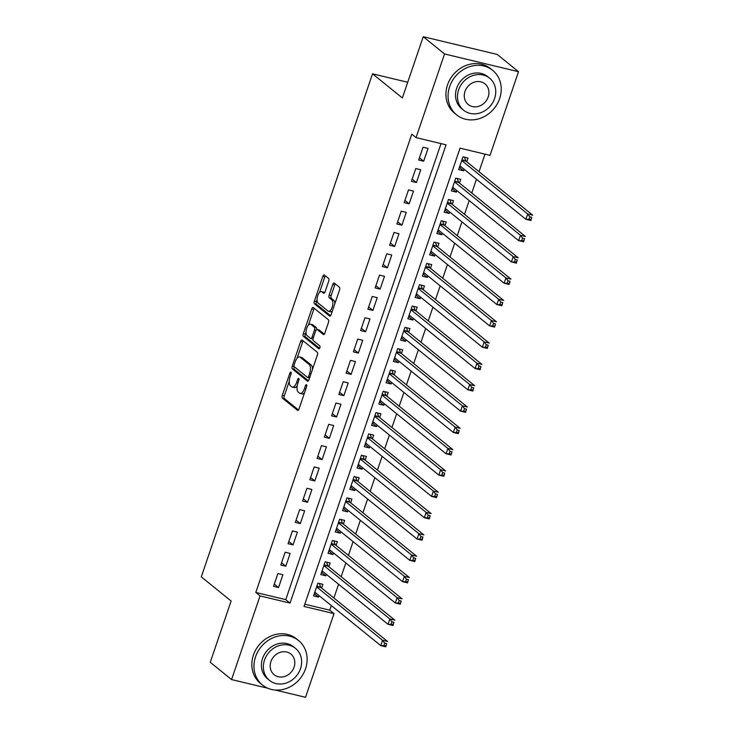 <?xml version="1.0" encoding="UTF-8"?>
<svg xmlns="http://www.w3.org/2000/svg" width="734" height="734" viewBox="0 0 734 734"><rect width="100%" height="100%" fill="white"/><g stroke="black" fill="none" stroke-linecap="round" stroke-linejoin="round"><path stroke-width="1.1" d="M290.958 372.129A1.578 0.697 -76.5 0 0 290.829 372.065A1.578 0.697 -76.5 0 0 289.875 373.12L282.306 395.351A2.248 0.991 -76.5 0 0 282.434 398.122L297.49 410.315A2.248 0.991 -76.5 0 0 297.683 410.407A2.248 0.991 -76.5 0 0 299.041 408.902L306.61 386.671A1.578 0.697 -76.5 0 0 306.528 384.735A1.578 0.697 -76.5 0 0 306.39 384.662A1.578 0.697 -76.5 0 0 305.436 385.717L304.463 388.598A7.193 3.175 -76.5 0 1 300.105 393.424A7.193 3.175 -76.5 0 1 299.5 393.121L298.252 392.112A7.193 3.175 -76.5 0 1 297.848 383.249L298.83 380.368A1.578 0.697 -76.5 0 0 298.738 378.432A1.578 0.697 -76.5 0 0 298.61 378.368A1.578 0.697 -76.5 0 0 297.655 379.423L296.683 382.295A7.193 3.175 -76.5 0 1 292.325 387.13A7.193 3.175 -76.5 0 1 291.719 386.827L290.471 385.809A7.193 3.175 -76.5 0 1 290.068 376.946L291.049 374.065A1.578 0.697 -76.5 0 0 290.958 372.129M328.704 281.186A2.248 0.991 -76.5 0 0 328.575 278.415L324.355 274.993A2.248 0.991 -76.5 0 0 324.162 274.892A2.248 0.991 -76.5 0 0 322.804 276.406L314.4 301.096A2.248 0.991 -76.5 0 0 314.519 303.867L329.584 316.06A2.248 0.991 -76.5 0 0 329.768 316.152A2.248 0.991 -76.5 0 0 331.126 314.647L339.539 289.958A2.248 0.991 -76.5 0 0 339.411 287.187L334.309 283.049A2.248 0.991 -76.5 0 0 334.117 282.957A2.248 0.991 -76.5 0 0 332.759 284.471L329.162 295.031A2.248 0.991 -76.5 0 0 329.282 297.802L331.814 299.857A6.019 2.652 -76.5 0 1 332.337 306.674A6.019 2.652 -76.5 0 1 328.511 311.299A6.019 2.652 -76.5 0 1 328.006 311.051L318.088 303.014A6.019 2.652 -76.5 0 1 317.574 296.197A6.019 2.652 -76.5 0 1 321.4 291.572A6.019 2.652 -76.5 0 1 321.905 291.82L323.556 293.16A2.248 0.991 -76.5 0 0 323.74 293.261A2.248 0.991 -76.5 0 0 325.107 291.747L328.704 281.186M267.947 688.281L231.568 679.565L210.254 662.307L231.118 601.027L201.29 576.869L372.533 73.822L402.37 97.98L423.234 36.7L444.538 53.958L518.507 71.693L490.028 155.36L460.044 148.167L304.032 606.449L334.016 613.633L305.537 697.3L275.195 690.024M231.568 679.565L260.047 595.898L290.04 603.091L446.052 144.809L416.059 137.616L444.538 53.958M416.059 137.616L411.802 134.166L255.79 592.448L260.047 595.898M302.197 340.062A2.248 0.991 -76.5 0 0 302.013 339.961A2.248 0.991 -76.5 0 0 300.646 341.475L292.242 366.165A2.248 0.991 -76.5 0 0 292.371 368.936L307.427 381.129A2.248 0.991 -76.5 0 0 307.619 381.221A2.248 0.991 -76.5 0 0 308.977 379.717L317.382 355.027A2.248 0.991 -76.5 0 0 317.262 352.256L302.197 340.062M303.326 333.631L311.73 308.941A2.248 0.991 -76.5 0 1 313.088 307.427A2.248 0.991 -76.5 0 1 313.271 307.528L328.337 319.721A2.248 0.991 -76.5 0 1 328.456 322.492L324.859 333.053A2.248 0.991 -76.5 0 1 323.501 334.566A2.248 0.991 -76.5 0 1 323.318 334.475L317.207 329.529A2.248 0.991 -76.5 0 0 317.015 329.428A2.248 0.991 -76.5 0 0 315.657 330.942L313.271 337.952A2.248 0.991 -76.5 0 0 313.39 340.723L319.758 345.87A1.578 0.697 -76.5 0 1 319.886 347.65A1.578 0.697 -76.5 0 1 318.886 348.861A1.578 0.697 -76.5 0 1 318.758 348.797L303.445 336.401A2.248 0.991 -76.5 0 1 303.326 333.631L305.316 334.108L306.023 332.034M464.163 169.315L463.659 170.811L459.42 167.38M466.741 161.755L468.008 158.021L463.007 156.819L458.658 169.609L463.659 170.811M456.906 190.629L456.401 192.125L452.162 188.693M459.484 183.069L460.75 179.335L455.75 178.142L451.401 190.932L456.401 192.125M449.648 211.942L449.144 213.438L444.905 210.007M452.227 204.382L453.493 200.648L448.502 199.455L444.143 212.245L449.144 213.438M442.391 233.256L441.886 234.761L437.647 231.329M444.969 225.696L446.235 221.971L441.244 220.769L436.886 233.559L441.886 234.761M435.143 254.579L434.629 256.074L430.39 252.643M437.712 247.009L438.987 243.284L433.987 242.082L429.629 254.872L434.629 256.074M427.885 275.892L427.372 277.388L423.133 273.956M430.454 268.332L431.73 264.598L426.729 263.396L422.371 276.186L427.372 277.388M420.628 297.206L420.114 298.701L415.875 295.27M423.197 289.646L424.472 285.911L419.472 284.719L415.123 297.509L420.114 298.701M413.37 318.519L412.857 320.015L408.618 316.583M415.939 310.959L417.215 307.225L412.214 306.032L407.865 318.822L412.857 320.015M406.113 339.833L405.599 341.338L401.37 337.906M408.691 332.273L409.957 328.548L404.957 327.346L400.608 340.136L405.599 341.338M398.856 361.156L398.351 362.651L394.112 359.22M401.434 353.586L402.7 349.861L397.7 348.659L393.351 361.449L398.351 362.651M391.598 382.469L391.094 383.965L386.855 380.533M394.176 374.909L395.442 371.175L390.451 369.973L386.093 382.763L391.094 383.965M384.341 403.783L383.836 405.278L379.597 401.847M386.919 396.222L388.185 392.488L383.194 391.295L378.836 404.085L383.836 405.278M377.083 425.096L376.579 426.592L372.34 423.16M379.661 417.536L380.928 413.802L375.936 412.609L371.578 425.399L376.579 426.592M369.835 446.41L369.321 447.914L365.082 444.483M372.404 438.849L373.679 435.124L368.679 433.922L364.321 446.712L369.321 447.914M362.578 467.732L362.064 469.228L357.825 465.796M365.147 460.163L366.422 456.438L361.422 455.236L357.063 468.026L362.064 469.228M355.32 489.046L354.806 490.541L350.568 487.11M357.889 481.486L359.165 477.751L354.164 476.549L349.815 489.339L354.806 490.541M348.063 510.359L347.549 511.855L343.319 508.423M350.641 502.799L351.907 499.065L346.907 497.872L342.558 510.662L347.549 511.855M340.805 531.673L340.301 533.168L336.062 529.737M343.384 524.113L344.65 520.378L339.649 519.186L335.3 531.976L340.301 533.168M333.548 552.986L333.043 554.491L328.804 551.06M336.126 545.426L337.392 541.701L332.392 540.499L328.043 553.289L333.043 554.491M326.291 574.309L325.786 575.805L321.547 572.373M328.869 566.74L330.135 563.015L325.144 561.813L320.786 574.603L325.786 575.805M277.902 573.548L273.543 586.328L278.544 587.53L282.902 574.74L277.902 573.548M285.159 552.225L280.801 565.015L285.801 566.217L290.15 553.427L285.159 552.225M292.416 530.911L288.058 543.701L293.059 544.903L297.408 532.113L292.416 530.911M299.674 509.598L295.316 522.388L300.316 523.581L304.665 510.8L299.674 509.598M306.922 488.284L302.573 501.074L307.574 502.267L311.922 489.477L306.922 488.284M314.18 466.962L309.831 479.752L314.822 480.954L319.18 468.164L314.18 466.962M321.437 445.648L317.088 458.438L322.079 459.64L326.437 446.85L321.437 445.648M328.694 424.335L324.345 437.125L329.337 438.326L333.695 425.536L328.694 424.335M335.952 403.021L331.594 415.811L336.594 417.004L340.952 404.223L335.952 403.021M343.209 381.708L338.851 394.497L343.851 395.69L348.21 382.9L343.209 381.708M350.467 360.385L346.109 373.175L351.109 374.377L355.458 361.587L350.467 360.385M357.724 339.071L353.366 351.861L358.366 353.063L362.715 340.273L357.724 339.071M364.972 317.758L360.623 330.548L365.624 331.75L369.973 318.96L364.972 317.758M372.23 296.444L367.881 309.234L372.881 310.427L377.23 297.637L372.23 296.444M379.487 275.131L375.138 287.921L380.129 289.113L384.488 276.323L379.487 275.131M386.745 253.808L382.396 266.598L387.387 267.8L391.745 255.01L386.745 253.808M394.002 232.494L389.644 245.284L394.644 246.486L399.002 233.696L394.002 232.494M401.259 211.181L396.901 223.971L401.902 225.173L406.26 212.383L401.259 211.181M408.517 189.867L404.159 202.657L409.159 203.85L413.508 191.06L408.517 189.867M415.774 168.554L411.416 181.344L416.417 182.537L420.766 169.747L415.774 168.554M255.79 592.448L285.774 599.641L441.024 143.607M423.674 161.223L428.023 148.433L423.032 147.231L418.674 160.021L423.674 161.223L419.435 157.792M304.793 604.201L329.759 610.183L331.328 605.568M333.897 598.008L338.585 584.255M341.154 576.695L345.842 562.941M348.411 555.381L353.091 541.628M355.669 534.068L360.348 520.314M362.926 512.745L367.606 498.992M370.184 491.431L374.863 477.678M377.441 470.118L382.12 456.364M384.699 448.804L389.378 435.051M391.947 427.491L396.635 413.737M399.204 406.168L403.893 392.415M406.462 384.855L411.15 371.101M413.719 363.541L418.398 349.788M420.977 342.228L425.656 328.474M428.234 320.914L432.913 307.161M435.491 299.591L440.171 285.838M442.749 278.278L447.428 264.524M450.006 256.964L454.685 243.211M457.254 235.651L461.943 221.897M464.512 214.337L469.2 200.584M471.769 193.014L476.449 179.261M479.027 171.701L485 154.149M321.611 588.062L322.877 584.328L317.886 583.126L313.528 595.916L318.528 597.118L319.033 595.623M407.719 82.263L372.533 73.822M423.234 36.7L497.202 54.435L518.507 71.693M329.759 610.183L334.016 613.633M285.774 599.641L290.04 603.091M318.528 597.118L314.29 593.687M278.544 587.53L274.305 584.099M285.801 566.217L281.562 562.785M293.059 544.903L288.82 541.472M300.316 523.581L296.077 520.149M307.574 502.267L303.335 498.836M314.822 480.954L310.592 477.522M322.079 459.64L317.84 456.209M329.337 438.326L325.098 434.895M336.594 417.004L332.355 413.572M343.851 395.69L339.613 392.259M351.109 374.377L346.87 370.945M358.366 353.063L354.127 349.632M365.624 331.75L361.385 328.318M372.881 310.427L368.642 306.995M380.129 289.113L375.9 285.682M387.387 267.8L383.148 264.368M394.644 246.486L390.405 243.055M401.902 225.173L397.663 221.741M409.159 203.85L404.92 200.419M416.417 182.537L412.178 179.105M292.325 387.13L294.325 387.607A7.193 3.175 -76.5 0 0 297.215 385.79M300.105 393.424L302.105 393.91A7.193 3.175 -76.5 0 0 304.582 392.635M289.242 381.35L284.306 395.828A2.248 0.991 -76.5 0 0 284.434 398.599L298.481 409.976M294.224 366.688A2.248 0.991 -76.5 0 0 294.371 369.413L308.418 380.79M303.206 340.879A2.248 0.991 -76.5 0 0 302.647 341.952L297.114 358.22M294.196 364.807A1.578 0.697 -76.5 0 0 294.288 366.752L307.509 377.45A1.578 0.697 -76.5 0 0 307.638 377.524A1.578 0.697 -76.5 0 0 308.592 376.459L309.62 373.432A7.193 3.175 -76.5 0 0 309.225 364.569L300.188 357.247A7.193 3.175 -76.5 0 0 299.591 356.944A7.193 3.175 -76.5 0 0 295.233 361.779L294.196 364.807M309.509 377.937A1.578 0.697 -76.5 0 0 309.574 377.973L307.638 377.524M312.455 369.505A7.193 3.175 -76.5 0 0 311.225 365.046L309.225 364.569M299.591 356.944L301.591 357.421A7.193 3.175 -76.5 0 1 302.188 357.724L311.225 365.046M308.39 325.098L313.721 309.418L311.73 308.941M314.28 308.344A2.248 0.991 -76.5 0 0 313.721 309.418M324.3 334.135L319.207 330.006A2.248 0.991 -76.5 0 0 319.015 329.905A2.248 0.991 -76.5 0 0 318.804 329.905M319.602 348.338L305.445 336.878L303.445 336.401M310.867 324.391A6.019 2.652 -76.5 0 0 310.363 324.144A6.019 2.652 -76.5 0 0 306.537 328.768A6.019 2.652 -76.5 0 0 307.06 335.585L310.546 338.411A2.248 0.991 -76.5 0 0 310.739 338.512A2.248 0.991 -76.5 0 0 312.097 336.998L314.482 329.988A2.248 0.991 -76.5 0 0 314.363 327.217L310.867 324.391L312.868 324.868A6.019 2.652 -76.5 0 0 312.363 324.621L310.363 324.144M312.546 338.897A2.248 0.991 -76.5 0 0 312.739 338.989A2.248 0.991 -76.5 0 0 313.042 338.961M316.712 329.456A2.248 0.991 -76.5 0 0 316.363 327.703L314.363 327.217M312.868 324.868L316.363 327.703M305.316 334.108A2.248 0.991 -76.5 0 0 305.445 336.878M321.4 291.572L323.4 292.049A6.019 2.652 -76.5 0 1 323.905 292.306L324.547 292.82M328.511 311.299L330.511 311.776A6.019 2.652 -76.5 0 0 332.401 310.913M334.851 303.72A6.019 2.652 -76.5 0 0 333.814 300.334L331.814 299.857M335.319 283.874A2.248 0.991 -76.5 0 0 334.759 284.948L331.162 295.518A2.248 0.991 -76.5 0 0 331.282 298.279L333.814 300.334M317.06 299.628L316.4 301.573A2.248 0.991 -76.5 0 0 316.519 304.344L330.575 315.721M325.364 275.81A2.248 0.991 -76.5 0 0 324.804 276.883L319.51 292.435M314.519 593.017L315.969 593.136M314.803 592.191L380.772 645.617L382.588 640.287L387.589 641.488L320.932 587.503A2.294 1.009 103.5 0 1 320.666 587.099L319.354 583.484M386.653 643.617L385.772 646.81L380.772 645.617L385.928 645.755L386.653 643.617L384.653 643.14L383.928 645.278M384.653 643.14L382.588 640.287L316.611 586.861M385.928 645.755L385.772 646.81M255.551 656.802A28.644 25.149 129 0 0 262.515 685.051A28.644 25.149 129 0 0 305.537 668.784A28.644 25.149 129 0 0 298.564 640.534A28.644 25.149 129 0 0 255.551 656.802M298.564 640.534L296.435 638.809A28.644 25.149 129 0 0 253.423 655.077A28.644 25.149 129 0 0 260.387 683.326L262.515 685.051M269.525 680.409L267.561 678.822A20.625 18.102 -51 0 1 262.552 658.481A20.625 18.102 -51 0 1 293.517 646.764L295.481 648.351A20.625 18.102 129 0 0 264.515 660.068A20.625 18.102 129 0 0 269.525 680.409A20.625 18.102 129 0 0 300.5 668.692A20.625 18.102 129 0 0 295.481 648.351M294.095 667.16A13.285 11.671 129 0 0 290.866 654.049A13.285 11.671 129 0 0 270.91 661.6A13.285 11.671 129 0 0 274.14 674.711A13.285 11.671 129 0 0 294.095 667.16M449.658 86.612A28.644 25.149 129 0 0 456.631 114.862A28.644 25.149 129 0 0 499.643 98.595A28.644 25.149 129 0 0 492.67 70.345A28.644 25.149 129 0 0 449.658 86.612M492.67 70.345L490.541 68.62A28.644 25.149 129 0 0 447.529 84.887A28.644 25.149 129 0 0 454.493 113.137L456.631 114.862M463.631 110.219L461.677 108.632A20.625 18.102 -51 0 1 456.658 88.291A20.625 18.102 -51 0 1 487.624 76.584L489.587 78.171A20.625 18.102 129 0 0 458.622 89.878A20.625 18.102 129 0 0 463.631 110.219A20.625 18.102 129 0 0 494.606 98.512A20.625 18.102 129 0 0 489.587 78.171M488.202 96.971A13.285 11.671 129 0 0 484.972 83.869A13.285 11.671 129 0 0 465.017 91.411A13.285 11.671 129 0 0 468.246 104.522A13.285 11.671 129 0 0 488.202 96.971M321.776 571.694L323.226 571.823M322.052 570.878L388.029 624.304L389.846 618.973L394.846 620.166L328.19 566.189A2.294 1.009 103.5 0 1 327.924 565.776L326.612 562.171M393.91 622.304L393.029 625.496L388.029 624.304L393.185 624.441L393.91 622.304L391.91 621.826L391.185 623.955M391.91 621.826L389.846 618.973L323.868 565.547M393.185 624.441L393.029 625.496M329.034 550.381L330.483 550.509M329.309 549.555L395.287 602.981L397.103 597.659L402.104 598.852L335.438 544.876A2.294 1.009 103.5 0 1 335.172 544.463L333.869 540.857M401.168 600.99L400.287 604.183L395.287 602.981L400.434 603.119L401.168 600.99L399.168 600.513L398.443 602.642M399.168 600.513L397.103 597.659L331.126 544.233M400.434 603.119L400.287 604.183M336.291 529.067L337.741 529.196M336.567 528.241L402.544 581.667L404.361 576.337L409.352 577.539L342.695 523.562A2.294 1.009 103.5 0 1 342.429 523.149L341.127 519.534M408.416 579.676L407.544 582.869L402.544 581.667L407.691 581.805L408.416 579.676L406.425 579.199L405.691 581.328M406.425 579.199L404.361 576.337L338.383 522.911M407.691 581.805L407.544 582.869M343.549 507.754L344.998 507.873M343.824 506.928L409.801 560.354L411.618 555.023L416.609 556.225L349.953 502.249A2.294 1.009 103.5 0 1 349.687 501.836L348.384 498.221M415.673 558.363L414.802 561.556L409.801 560.354L414.949 560.492L415.673 558.363L413.673 557.877L412.948 560.014M413.673 557.877L411.618 555.023L345.641 501.597M414.949 560.492L414.802 561.556M350.797 486.44L352.256 486.559M351.081 485.614L417.059 539.04L418.866 533.71L423.867 534.912L357.21 480.926A2.294 1.009 103.5 0 1 356.944 480.522L355.641 476.907M422.931 537.04L422.05 540.233L417.059 539.04L422.206 539.178L422.931 537.04L420.931 536.563L420.206 538.701M420.931 536.563L418.866 533.71L352.898 480.284M422.206 539.178L422.05 540.233M358.054 465.117L359.513 465.246M358.339 464.301L424.316 517.727L426.124 512.396L431.124 513.589L364.468 459.612A2.294 1.009 103.5 0 1 364.202 459.2L362.899 455.594M430.188 515.727L429.307 518.92L424.316 517.727L429.463 517.865L430.188 515.727L428.188 515.25L427.463 517.378M428.188 515.25L426.124 512.396L360.155 458.97M429.463 517.865L429.307 518.92M365.312 443.804L366.761 443.932M365.596 442.978L431.564 496.404L433.381 491.083L438.382 492.275L371.725 438.299A2.294 1.009 103.5 0 1 371.459 437.886L370.147 434.28M437.446 494.413L436.565 497.606L431.564 496.404L436.721 496.542L437.446 494.413L435.446 493.936L434.721 496.065M435.446 493.936L433.381 491.083L367.404 437.657M436.721 496.542L436.565 497.606M372.569 422.49L374.019 422.619M372.854 421.665L438.822 475.091L440.639 469.76L445.639 470.962L378.983 416.985A2.294 1.009 103.5 0 1 378.716 416.573L377.404 412.958M444.703 473.1L443.822 476.293L438.822 475.091L443.978 475.228L444.703 473.1L442.703 472.623L441.978 474.751M442.703 472.623L440.639 469.76L374.661 416.334M443.978 475.228L443.822 476.293M379.827 401.177L381.276 401.296M380.102 400.351L446.079 453.777L447.896 448.446L452.896 449.648L386.24 395.672A2.294 1.009 103.5 0 1 385.974 395.259L384.662 391.644M451.961 451.786L451.08 454.979L446.079 453.777L451.236 453.915L451.961 451.786L449.96 451.3L449.236 453.438M449.96 451.3L447.896 448.446L381.919 395.02M451.236 453.915L451.08 454.979M387.084 379.854L388.534 379.983M387.359 379.038L453.337 432.464L455.153 427.133L460.154 428.335L393.497 374.349A2.294 1.009 103.5 0 1 393.231 373.945L391.919 370.331M459.218 430.463L458.337 433.656L453.337 432.464L458.493 432.601L459.218 430.463L457.218 429.986L456.493 432.115M457.218 429.986L455.153 427.133L389.176 373.707M458.493 432.601L458.337 433.656M394.341 358.541L395.791 358.669M394.617 357.724L460.594 411.15L462.411 405.819L467.402 407.012L400.746 353.036A2.294 1.009 103.5 0 1 400.48 352.623L399.177 349.017M466.475 409.15L465.595 412.343L460.594 411.15L465.741 411.288L466.475 409.15L464.475 408.673L463.75 410.801M464.475 408.673L462.411 405.819L396.433 352.393M465.741 411.288L465.595 412.343M401.599 337.227L403.049 337.356M401.874 336.401L467.852 389.827L469.668 384.506L474.659 385.699L408.003 331.722A2.294 1.009 103.5 0 1 407.737 331.309L406.434 327.703M473.724 387.836L472.852 391.029L467.852 389.827L472.999 389.965L473.724 387.836L471.723 387.359L470.999 389.488M471.723 387.359L469.668 384.506L403.691 331.08M472.999 389.965L472.852 391.029M408.856 315.914L410.306 316.042M409.132 315.088L475.109 368.514L476.926 363.183L481.917 364.385L415.261 310.409A2.294 1.009 103.5 0 1 414.994 309.996L413.692 306.381M480.981 366.523L480.109 369.716L475.109 368.514L480.256 368.651L480.981 366.523L478.981 366.046L478.256 368.174M478.981 366.046L476.926 363.183L410.948 309.757M480.256 368.651L480.109 369.716M416.105 294.6L417.563 294.719M416.389 293.774L482.366 347.2L484.174 341.87L489.174 343.072L422.518 289.095A2.294 1.009 103.5 0 1 422.252 288.682L420.949 285.067M488.238 345.209L487.358 348.402L482.366 347.2L487.514 347.338L488.238 345.209L486.238 344.723L485.513 346.861M486.238 344.723L484.174 341.87L418.206 288.444M487.514 347.338L487.358 348.402M423.362 273.277L424.812 273.406M423.646 272.461L489.624 325.887L491.431 320.556L496.432 321.758L429.775 267.772A2.294 1.009 103.5 0 1 429.509 267.369L428.197 263.754M495.496 323.887L494.615 327.08L489.624 325.887L494.771 326.024L495.496 323.887L493.496 323.41L492.771 325.538M493.496 323.41L491.431 320.556L425.463 267.13M494.771 326.024L494.615 327.08M430.619 251.964L432.069 252.092M430.904 251.147L496.872 304.573L498.689 299.243L503.689 300.435L437.033 246.459A2.294 1.009 103.5 0 1 436.767 246.046L435.455 242.44M502.753 302.573L501.873 305.766L496.872 304.573L502.028 304.711L502.753 302.573L500.753 302.096L500.028 304.225M500.753 302.096L498.689 299.243L432.711 245.817M502.028 304.711L501.873 305.766M437.877 230.65L439.327 230.779M438.161 229.825L504.13 283.251L505.946 277.929L510.947 279.122L444.29 225.145A2.294 1.009 103.5 0 1 444.024 224.732L442.712 221.127M510.011 281.26L509.13 284.453L504.13 283.251L509.286 283.388L510.011 281.26L508.011 280.783L507.286 282.911M508.011 280.783L505.946 277.929L439.969 224.503M509.286 283.388L509.13 284.453M445.134 209.337L446.584 209.465M445.41 208.511L511.387 261.937L513.204 256.606L518.204 257.808L451.548 203.832A2.294 1.009 103.5 0 1 451.282 203.419L449.97 199.804M517.268 259.946L516.387 263.139L511.387 261.937L516.543 262.075L517.268 259.946L515.268 259.469L514.543 261.598M515.268 259.469L513.204 256.606L447.226 203.18M516.543 262.075L516.387 263.139M452.392 188.023L453.841 188.143M452.667 187.198L518.644 240.624L520.461 235.293L525.461 236.495L458.796 182.518A2.294 1.009 103.5 0 1 458.53 182.105L457.227 178.49M524.526 238.633L523.645 241.825L518.644 240.624L523.792 240.761L524.526 238.633L522.525 238.146L521.801 240.284M522.525 238.146L520.461 235.293L454.484 181.867M523.792 240.761L523.645 241.825M459.649 166.701L461.099 166.829M459.924 165.884L525.902 219.31L527.718 213.979L532.71 215.181L466.053 161.196A2.294 1.009 103.5 0 1 465.787 160.792L464.484 157.177M531.774 217.31L530.902 220.503L525.902 219.31L531.049 219.448L531.774 217.31L529.783 216.833L529.049 218.961M529.783 216.833L527.718 213.979L461.741 160.553M531.049 219.448L530.902 220.503M291.196 373.441L289.875 373.12M306.766 386.038L305.436 385.717M298.977 379.735L297.655 379.423M298.059 382.625L296.683 382.295M305.839 388.928L304.463 388.598M284.434 398.599L282.434 398.122M284.306 395.828L282.306 395.351M294.371 369.413L292.371 368.936M294.178 366.624L292.242 366.165M302.647 341.952L300.646 341.475M309.968 376.799L308.592 376.459M311.005 373.762L309.62 373.432M302.188 357.724L300.188 357.247M319.207 330.006L317.207 329.529M313.482 337.328L312.097 336.998M315.914 330.337L314.482 329.988M323.905 292.306L321.905 291.82M331.282 298.279L329.282 297.802M331.162 295.518L329.162 295.031M334.759 284.948L332.759 284.471M316.519 304.344L314.519 303.867M316.4 301.573L314.4 301.096M324.804 276.883L322.804 276.406M320.932 587.503L316.739 586.503M320.666 587.099L316.849 586.182M328.19 566.189L323.988 565.189M327.924 565.776L324.098 564.868M335.438 544.876L331.245 543.866M335.172 544.463L331.355 543.545M342.695 523.562L338.502 522.553M342.429 523.149L338.613 522.232M349.953 502.249L345.76 501.239M349.687 501.836L345.87 500.918M357.21 480.926L353.017 479.926M356.944 480.522L353.127 479.605M364.468 459.612L360.275 458.612M364.202 459.2L360.385 458.291M371.725 438.299L367.532 437.29M371.459 437.886L367.642 436.969M378.983 416.985L374.79 415.976M378.716 416.573L374.9 415.655M386.24 395.672L382.047 394.663M385.974 395.259L382.148 394.341M393.497 374.349L389.295 373.349M393.231 373.945L389.405 373.028M400.746 353.036L396.553 352.036M400.48 352.623L396.663 351.714M408.003 331.722L403.81 330.713M407.737 331.309L403.92 330.392M415.261 310.409L411.068 309.399M414.994 309.996L411.178 309.078M422.518 289.095L418.325 288.086M422.252 288.682L418.435 287.765M429.775 267.772L425.582 266.772M429.509 267.369L425.692 266.451M437.033 246.459L432.84 245.459M436.767 246.046L432.95 245.138M444.29 225.145L440.097 224.136M444.024 224.732L440.207 223.815M451.548 203.832L447.345 202.823M451.282 203.419L447.456 202.501M458.796 182.518L454.603 181.509M458.53 182.105L454.713 181.188M466.053 161.196L461.86 160.195M465.787 160.792L461.97 159.874M319.015 329.905L317.015 329.428M312.739 338.989L310.739 338.512"/></g></svg>
